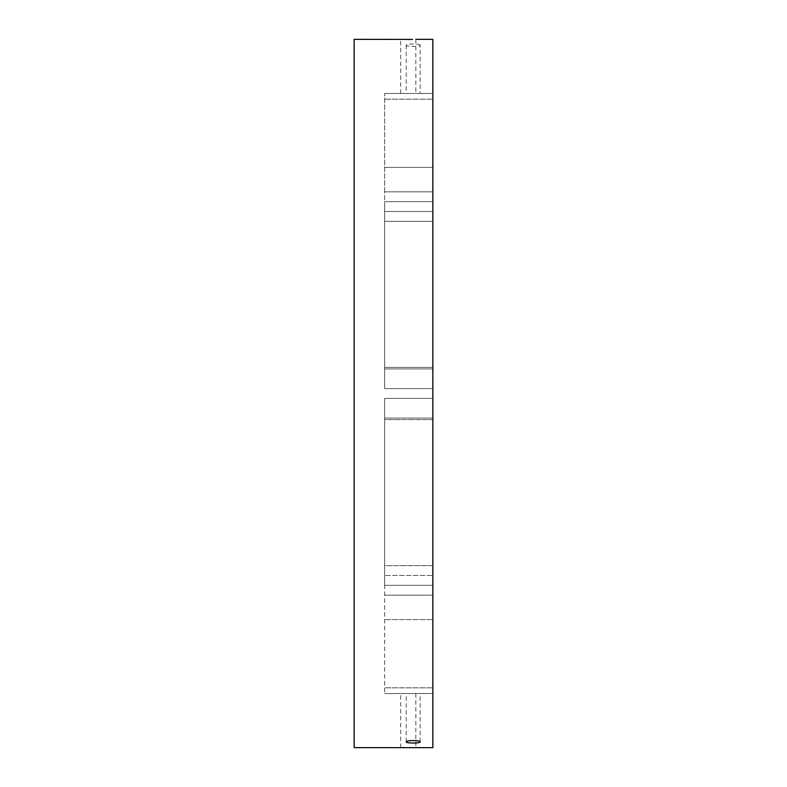 <?xml version="1.0" encoding="UTF-8"?>
<svg xmlns="http://www.w3.org/2000/svg" width="787" height="787" viewBox="0 0 787 787"><rect width="100%" height="100%" fill="white"/><g stroke="black" fill="none" stroke-linecap="round" stroke-linejoin="round"><path stroke-width="0.59" stroke-dasharray="3.94 2.95" d="M384.646 388.581L432.85 388.581L432.85 211.506L432.85 388.581L384.646 388.581L384.646 368.906L384.646 388.581L432.85 388.581L384.646 388.581L384.646 211.506L384.646 388.581L432.85 388.581L384.646 388.581L432.85 388.581L384.646 388.581L384.646 201.669L432.85 201.669L384.646 201.669L432.85 201.669L384.646 201.669L384.646 367.411L384.646 201.669L384.646 221.344L384.646 201.669L432.85 201.669L384.646 201.669L432.85 201.669L384.646 201.669L384.646 388.581L384.646 368.906L384.646 388.581L432.85 388.581L432.85 201.669L432.85 388.581L432.85 221.344L432.85 388.581L384.646 388.581M432.85 419.589L432.85 575.494L432.85 398.419L384.646 398.419L384.646 585.331L432.85 585.331L384.646 585.331L432.85 585.331L384.646 585.331L384.646 418.094L384.646 693.544L384.646 398.419L432.85 398.419L384.646 398.419L432.85 398.419L384.646 398.419L384.646 585.331L384.646 398.419L384.646 418.094L384.646 398.419L432.85 398.419L384.646 398.419L432.85 398.419L432.85 585.331L384.646 585.331L432.85 585.331L384.646 585.331L432.85 585.331L432.85 398.419L432.85 585.331L432.85 418.094L432.85 565.656L432.85 419.589L384.646 419.589L384.646 398.419L384.646 585.331L384.646 419.589L432.85 419.589M420.14 45.134C420.632 43.57 405.718 43.57 406.21 45.134C405.708 46.856 420.622 46.856 420.14 45.134L420.14 93.456L406.21 93.456L420.14 93.456M406.21 45.134L406.21 93.456M415.831 39.35L415.831 93.456L400.681 93.456L415.831 93.456M412.545 39.409L400.681 39.35L400.681 93.456M384.646 191.831L432.85 191.831L432.85 99.172L432.85 191.831L384.646 191.831L384.646 93.456L384.646 211.506L384.646 191.831L432.85 191.831L432.85 211.506L432.85 191.831L384.646 191.831M406.21 741.866L406.21 693.544L420.14 693.544L406.21 693.544M420.14 741.866L420.14 693.544M400.681 747.65L400.681 693.544L415.831 693.544L400.681 693.544M403.967 747.591L415.831 747.65L415.831 693.544M432.85 619.615L432.85 595.169L384.646 595.169L432.85 595.169L432.85 687.828L432.85 619.615L384.646 619.615L432.85 619.615M432.85 747.65L432.85 39.35M354.15 747.65L354.15 39.35M384.646 565.656L384.646 585.331L384.646 565.656L432.85 565.656L432.85 585.331L432.85 565.656L432.85 585.331L432.85 565.656L384.646 565.656M384.646 693.544L432.85 693.544L384.646 693.544M432.85 99.172L432.85 93.456L432.85 99.172L384.646 99.172L432.85 99.172M432.85 575.494L432.85 595.169L432.85 575.494L384.646 575.494L432.85 575.494M432.85 687.828L432.85 693.544L432.85 687.828L384.646 687.828L432.85 687.828M432.85 201.669L432.85 221.344L432.85 201.669M432.85 398.419L432.85 418.094L432.85 398.419L384.646 398.419L432.85 398.419M432.85 595.169L384.646 595.169L432.85 595.169M384.646 93.456L432.85 93.456L384.646 93.456M432.85 368.906L384.646 368.906L432.85 368.906M384.646 211.506L432.85 211.506L384.646 211.506M384.646 418.094L432.85 418.094L384.646 418.094M384.646 167.385L432.85 167.385L384.646 167.385M384.646 367.411L432.85 367.411L384.646 367.411M432.85 221.344L384.646 221.344L432.85 221.344"/><path stroke-width="1.18" d="M412.545 39.409L354.15 39.35L354.15 747.65L432.85 747.65L432.85 39.35L415.831 39.35M420.14 741.866C420.632 743.42 405.728 743.43 406.21 741.866C405.708 740.144 420.632 740.144 420.14 741.866M403.967 747.591L400.681 747.65"/></g></svg>
